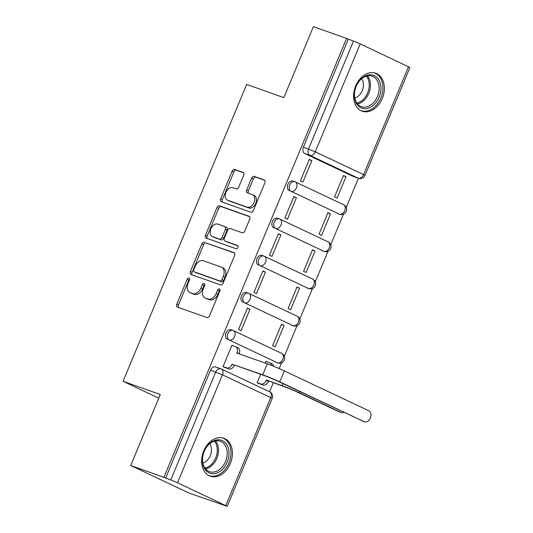 <?xml version="1.0" encoding="UTF-8"?>
<svg xmlns="http://www.w3.org/2000/svg" width="533" height="533" viewBox="0 0 533 533"><rect width="100%" height="100%" fill="white"/><g stroke="black" fill="none" stroke-linecap="round" stroke-linejoin="round"><path stroke-width="0.8" d="M188.955 278.079A1.772 1.213 -64.7 0 0 187.13 279.312L176.783 304.156A2.538 1.732 -64.7 0 0 177.342 307.035A2.538 1.732 -64.7 0 0 177.449 307.081L206.917 317.555A2.538 1.732 -64.7 0 0 209.529 315.803L219.876 290.951A1.772 1.213 -64.7 0 0 219.483 288.939A1.772 1.213 -64.7 0 0 219.409 288.906A1.772 1.213 -64.7 0 0 217.577 290.139L216.245 293.35A8.115 5.543 -64.7 0 1 207.89 298.973L205.432 298.1A8.115 5.543 -64.7 0 1 205.085 297.954A8.115 5.543 -64.7 0 1 203.306 288.753L204.645 285.541A1.772 1.213 -64.7 0 0 204.259 283.523A1.772 1.213 -64.7 0 0 204.179 283.496A1.772 1.213 -64.7 0 0 202.353 284.722L201.014 287.94A8.115 5.543 -64.7 0 1 192.66 293.563L190.208 292.69A8.115 5.543 -64.7 0 1 189.855 292.544A8.115 5.543 -64.7 0 1 188.082 283.343L189.422 280.125A1.772 1.213 -64.7 0 0 189.035 278.113A1.772 1.213 -64.7 0 0 188.955 278.079M189.601 279.112A1.772 1.213 -64.7 0 0 188.835 280.118L178.488 304.963A2.538 1.732 -64.7 0 0 178.608 307.494M220.056 289.939A1.772 1.213 -64.7 0 0 219.29 290.945L217.95 294.156L216.245 293.35M204.832 284.522A1.772 1.213 -64.7 0 0 204.059 285.528L202.72 288.746L201.014 287.94M337.609 213.52A5.17 3.764 109.6 0 0 337.862 213.626L339.694 214.273A5.17 3.764 -70.4 0 1 339.441 214.173L291.158 191.38A5.17 3.764 -70.4 0 1 289.659 185.178A5.17 3.764 -70.4 0 1 294.869 181.746A5.17 3.764 -70.4 0 1 295.122 181.853A5.17 3.531 115.3 0 1 295.349 181.94A5.17 3.531 115.3 0 1 296.475 187.803A5.17 3.531 115.3 0 1 291.158 191.38L339.441 214.173A5.17 3.531 -64.7 0 0 344.764 210.595A5.17 3.531 115.3 0 0 343.632 204.732A5.17 3.531 115.3 0 0 343.412 204.639M322.139 250.69A5.17 3.764 109.6 0 0 322.385 250.79L324.224 251.443A5.17 3.764 -70.4 0 1 323.971 251.343L275.688 228.55A5.17 3.764 -70.4 0 1 274.189 222.348A5.17 3.764 -70.4 0 1 279.399 218.916A5.17 3.764 -70.4 0 1 279.652 219.016A5.17 3.531 115.3 0 1 279.872 219.11A5.17 3.531 115.3 0 1 281.004 224.973A5.17 3.531 115.3 0 1 275.688 228.55L323.971 251.343A5.17 3.531 -64.7 0 0 329.287 247.758A5.17 3.531 115.3 0 0 328.161 241.902A5.17 3.531 115.3 0 0 327.935 241.809M306.662 287.853A5.17 3.764 109.6 0 0 306.915 287.96L308.754 288.613A5.17 3.764 -70.4 0 1 308.5 288.506L260.211 265.72A5.17 3.764 -70.4 0 1 258.712 259.518A5.17 3.764 -70.4 0 1 263.928 256.08A5.17 3.764 -70.4 0 1 264.181 256.186A5.17 3.531 115.3 0 1 264.401 256.28A5.17 3.531 115.3 0 1 265.534 262.136A5.17 3.531 115.3 0 1 260.211 265.72L308.5 288.506A5.17 3.531 -64.7 0 0 313.817 284.928A5.17 3.531 115.3 0 0 312.691 279.072A5.17 3.531 115.3 0 0 312.465 278.979M291.191 325.023A5.17 3.764 109.6 0 0 291.444 325.13L293.277 325.783A5.17 3.764 -70.4 0 1 293.03 325.676L244.74 302.884A5.17 3.764 -70.4 0 1 243.241 296.681A5.17 3.764 -70.4 0 1 248.458 293.25A5.17 3.764 -70.4 0 1 248.711 293.357A5.17 3.531 115.3 0 1 248.931 293.45A5.17 3.531 115.3 0 1 250.064 299.306A5.17 3.531 115.3 0 1 244.74 302.884L293.03 325.676A5.17 3.531 -64.7 0 0 298.347 322.099A5.17 3.531 115.3 0 0 297.214 316.236A5.17 3.531 115.3 0 0 296.994 316.149M275.721 362.193A5.17 3.764 109.6 0 0 275.974 362.293L277.806 362.946A5.17 3.764 -70.4 0 1 277.553 362.846L229.27 340.054A5.17 3.764 -70.4 0 1 227.771 333.851A5.17 3.764 -70.4 0 1 232.988 330.42A5.17 3.764 -70.4 0 1 233.234 330.527A5.17 3.531 115.3 0 1 233.461 330.613A5.17 3.531 115.3 0 1 234.587 336.476A5.17 3.531 115.3 0 1 229.27 340.054L277.553 362.846A5.17 3.531 -64.7 0 0 282.876 359.262A5.17 3.531 115.3 0 0 281.744 353.406A5.17 3.531 115.3 0 0 281.524 353.312M203.733 450.945A20.154 14.684 109.6 0 0 210.288 476.216A20.154 14.684 109.6 0 0 230.349 463.503A20.154 14.684 109.6 0 0 223.793 438.233A20.154 14.684 109.6 0 0 203.733 450.945M355.671 85.933A20.154 14.684 109.6 0 0 362.233 111.204A20.154 14.684 109.6 0 0 382.288 98.498A20.154 14.684 109.6 0 0 375.732 73.221A20.154 14.684 109.6 0 0 355.671 85.933M243.668 175.31A2.538 1.732 -64.7 0 0 243.115 172.432A2.538 1.732 -64.7 0 0 243.008 172.392L234.74 169.447A2.538 1.732 -64.7 0 0 232.128 171.206L220.642 198.802A2.538 1.732 -64.7 0 0 221.195 201.681A2.538 1.732 -64.7 0 0 221.302 201.721L250.776 212.201A2.538 1.732 -64.7 0 0 253.388 210.442L264.874 182.846A2.538 1.732 -64.7 0 0 264.315 179.967A2.538 1.732 -64.7 0 0 264.208 179.927L254.221 176.376A2.538 1.732 -64.7 0 0 251.609 178.135L246.692 189.941A2.538 1.732 -64.7 0 0 247.252 192.819A2.538 1.732 -64.7 0 0 247.359 192.866L252.309 194.625A6.782 4.637 -64.7 0 1 252.602 194.745A6.782 4.637 -64.7 0 1 253.994 202.647A6.782 4.637 -64.7 0 1 247.105 207.137L227.704 200.241A6.782 4.637 -64.7 0 1 227.411 200.122A6.782 4.637 -64.7 0 1 226.019 192.213A6.782 4.637 -64.7 0 1 232.908 187.729L236.146 188.875A2.538 1.732 -64.7 0 0 238.757 187.123L243.668 175.31M177.529 482.758L227.245 506.35L189.235 493.145L130.712 465.522L160.266 394.52L123.07 381.295L246.646 84.427L283.836 97.652L313.391 26.65L346.583 38.449L163.904 477.321L170.78 479.96L215.705 372.034A5.17 3.764 -70.4 0 1 220.849 368.776A5.17 3.764 -70.4 0 1 221.102 368.876A5.17 3.531 -64.7 0 1 221.322 368.969A5.17 5.17 0 0 0 220.849 368.776L215.678 366.937A5.17 3.764 -70.4 0 0 210.535 370.195L222.454 374.826L177.529 482.758L170.78 479.96M130.712 465.522L163.904 477.321M204.465 242.182A2.538 1.732 -64.7 0 0 201.854 243.941L190.368 271.537A2.538 1.732 -64.7 0 0 190.921 274.408A2.538 1.732 -64.7 0 0 191.027 274.455L220.495 284.928A2.538 1.732 -64.7 0 0 223.107 283.176L234.593 255.58A2.538 1.732 -64.7 0 0 234.04 252.702A2.538 1.732 -64.7 0 0 233.934 252.655L206.171 242.988A2.538 1.732 -64.7 0 0 203.559 244.747L192.073 272.343A2.538 1.732 -64.7 0 0 192.186 274.868M205.505 235.166L216.991 207.57A2.538 1.732 -64.7 0 1 219.603 205.818L249.071 216.291A2.538 1.732 -64.7 0 1 249.178 216.338A2.538 1.732 -64.7 0 1 249.737 219.21L244.82 231.022A2.538 1.732 -64.7 0 1 242.209 232.781L230.256 228.53A2.538 1.732 -64.7 0 0 227.644 230.289L224.386 238.124A2.538 1.732 -64.7 0 0 224.939 240.996A2.538 1.732 -64.7 0 0 225.046 241.043L237.491 245.466A1.772 1.213 -64.7 0 1 237.565 245.5A1.772 1.213 -64.7 0 1 237.931 247.565A1.772 1.213 -64.7 0 1 236.126 248.738L206.164 238.091A2.538 1.732 -64.7 0 1 206.058 238.044A2.538 1.732 -64.7 0 1 205.505 235.166L207.21 235.972L218.697 208.376L216.991 207.57M353.079 176.35L358.249 178.189A5.17 3.764 -70.4 0 0 358.502 178.295L353.332 176.456A5.17 3.764 -70.4 0 1 353.079 176.35L304.796 153.564L309.966 155.396A5.17 3.764 -70.4 0 1 308.534 149.02L353.466 41.094L360.208 43.886L409.93 67.478L365.005 175.41L363.566 174.611L408.498 66.678M269.551 391.728L273.276 382.781M279.185 368.589L281.584 362.826M284.349 356.184L297.054 325.656M299.819 319.014L312.525 288.493M315.289 281.844L327.995 251.323M330.76 244.68L343.465 214.153M346.23 207.51L358.409 178.262M346.583 38.449L353.466 41.094M267.413 361.98L266.074 361.341L265.321 363.14M233.294 345.87L231.948 345.237L223.021 366.677L225.639 367.75M249.977 309.28L247.419 308.067L238.491 329.514L241.049 330.72L249.977 309.28L247.312 308.327M284.102 325.383L281.544 324.177L272.616 345.617L275.175 346.83L284.102 325.383L281.437 324.437M265.447 272.11L262.889 270.904L253.961 292.344L256.526 293.55L265.447 272.11L262.782 271.164M299.573 288.213L297.014 287.007L288.087 308.447L290.645 309.66L299.573 288.213L296.908 287.267M280.924 234.94L278.359 233.734L269.438 255.174L271.997 256.386L280.924 234.94L278.253 233.994M315.043 251.05L312.485 249.837L303.557 271.284L306.122 272.49L315.043 251.05L312.378 250.097M296.395 197.77L293.836 196.564L284.908 218.01L287.467 219.216L296.395 197.77L293.723 196.824M330.52 213.88L327.955 212.674L319.034 234.114L321.592 235.32L330.52 213.88L327.848 212.934M311.865 160.606L309.307 159.394L300.379 180.84L302.937 182.046L311.865 160.606L309.2 159.653M345.99 176.709L343.432 175.504L334.504 196.944L337.063 198.156L345.99 176.709L343.319 175.763M123.07 381.295L158.754 398.144M260.67 374.326L257.146 382.787L259.764 383.86M293.29 181.2A5.17 3.764 109.6 0 0 293.037 181.093A5.17 3.764 109.6 0 0 287.82 184.525A5.17 3.764 109.6 0 0 289.319 190.727M277.82 218.37A5.17 3.764 109.6 0 0 277.566 218.264A5.17 3.764 109.6 0 0 272.35 221.695A5.17 3.764 109.6 0 0 273.849 227.897M262.343 255.534A5.17 3.764 109.6 0 0 262.096 255.434A5.17 3.764 109.6 0 0 256.879 258.865A5.17 3.764 109.6 0 0 258.378 265.068M246.872 292.704A5.17 3.764 109.6 0 0 246.619 292.597A5.17 3.764 109.6 0 0 241.409 296.035A5.17 3.764 109.6 0 0 242.908 302.231M231.402 329.874A5.17 3.764 109.6 0 0 231.149 329.767A5.17 3.764 109.6 0 0 225.939 333.198A5.17 3.764 109.6 0 0 227.438 339.401M348.289 39.255L303.364 147.188A5.17 3.764 109.6 0 0 304.796 153.564M165.61 478.128L210.535 370.195M189.855 292.544L191.56 293.35A8.115 5.543 -64.7 0 0 191.913 293.49L190.208 292.69M202.72 288.746A8.115 5.543 -64.7 0 1 194.365 294.369L191.913 293.49M205.085 297.954L206.791 298.76A8.115 5.543 -64.7 0 0 207.137 298.906L205.432 298.1M217.95 294.156A8.115 5.543 -64.7 0 1 209.596 299.779L207.137 298.906M234.48 253.048L206.171 242.988M193.726 269.778A1.772 1.213 -64.7 0 0 194.119 271.79A1.772 1.213 -64.7 0 0 194.192 271.823L220.062 281.018A1.772 1.213 -64.7 0 0 221.888 279.785L223.3 276.394A8.115 5.543 -64.7 0 0 221.528 267.193A8.115 5.543 -64.7 0 0 221.175 267.053L203.493 260.764A8.115 5.543 -64.7 0 0 195.138 266.387L193.726 269.778M195.751 272.556A1.772 1.213 -64.7 0 0 195.824 272.596A1.772 1.213 -64.7 0 0 195.897 272.63L194.192 271.823M221.528 267.193L223.234 267.999A8.115 5.543 -64.7 0 1 225.006 277.2L223.594 280.591A1.772 1.213 -64.7 0 1 221.768 281.824L195.897 272.63M249.617 216.684L221.308 206.624A2.538 1.732 -64.7 0 0 218.697 208.376M226.538 241.749A2.538 1.732 -64.7 0 0 226.645 241.802A2.538 1.732 -64.7 0 0 226.752 241.849L237.931 245.82M217.857 224.12A6.782 4.637 -64.7 0 0 210.961 228.61A6.782 4.637 -64.7 0 0 212.354 236.512A6.782 4.637 -64.7 0 0 212.647 236.632L219.483 239.064A2.538 1.732 -64.7 0 0 222.094 237.305L225.352 229.47A2.538 1.732 -64.7 0 0 224.799 226.598A2.538 1.732 -64.7 0 0 224.686 226.552L217.857 224.12M212.354 236.512L214.059 237.318A6.782 4.637 -64.7 0 0 214.353 237.438L212.647 236.632M224.899 226.652L226.398 227.358A2.538 1.732 -64.7 0 1 226.505 227.404A2.538 1.732 -64.7 0 1 227.058 230.276L223.8 238.111A2.538 1.732 -64.7 0 1 221.188 239.87L214.353 237.438M207.21 235.972A2.538 1.732 -64.7 0 0 207.324 238.504M227.411 200.122L229.117 200.921A6.782 4.637 -64.7 0 0 229.41 201.041L227.704 200.241M252.602 194.745L254.308 195.551A6.782 4.637 -64.7 0 1 255.7 203.453A6.782 4.637 -64.7 0 1 248.811 207.943L229.41 201.041M264.754 180.321L255.927 177.183A2.538 1.732 -64.7 0 0 253.315 178.935L248.398 190.747A2.538 1.732 -64.7 0 0 248.518 193.272M243.554 172.785L236.445 170.254A2.538 1.732 -64.7 0 0 233.834 172.012L222.348 199.609A2.538 1.732 -64.7 0 0 222.468 202.134M341.227 412.562L339.061 411.789A5.943 4.331 -70.4 0 1 338.768 411.669L297.054 391.982A9.687 0.48 -157.4 0 0 284.402 386.738L266.333 380.056L282.184 385.692A13.052 0.646 22.6 0 1 299.22 392.748L340.94 412.442A5.943 4.331 109.6 0 0 341.227 412.562A5.943 4.331 109.6 0 0 343.912 412.389M268.552 381.102L268.405 381.461A5.17 3.531 115.3 0 1 263.089 385.039L260.87 383.993A5.17 3.531 -64.7 0 0 266.187 380.415L266.333 380.056M257.186 382.687L260.87 383.993M271.55 365.438A5.17 3.531 -64.7 0 0 269.918 362.88A5.17 3.531 -64.7 0 0 269.691 362.786L266.014 361.481M271.91 363.832A5.17 3.531 115.3 0 1 272.136 363.926A5.17 3.531 115.3 0 1 273.742 366.318M258.358 383.36L263.089 385.039M364.146 421.683A5.943 4.331 109.6 0 0 364.439 421.803A5.943 4.331 109.6 0 0 370.435 417.859A5.943 4.331 109.6 0 0 368.709 410.723L284.336 370.901L279.772 381.861L364.146 421.683L277.606 381.088A9.687 0.48 -157.4 0 0 264.954 375.845L234.433 364.998L234.28 365.352A5.17 3.531 115.3 0 1 228.963 368.936L224.233 367.257M364.439 421.803L362.267 421.037A5.943 4.331 -70.4 0 1 361.98 420.917M234.433 364.998L262.736 374.799A13.052 0.646 22.6 0 1 279.772 381.861M223.061 366.577L226.745 367.89A5.17 3.531 -64.7 0 0 232.062 364.305L232.215 363.952M237.791 347.729A5.17 3.531 115.3 0 1 238.011 347.822A5.17 3.531 115.3 0 1 239.144 353.679L239.084 353.812M231.888 345.371L235.573 346.683A5.17 3.531 -64.7 0 1 235.793 346.776A5.17 3.531 -64.7 0 1 236.925 352.633L236.772 352.993L267.3 363.839A13.052 0.646 22.6 0 1 284.336 370.901M204.152 467.961A17.442 12.705 -70.4 0 1 209.083 444.002A17.442 12.705 -70.4 0 1 227.265 445.541A17.442 12.705 -70.4 0 1 222.334 469.5A17.442 12.705 -70.4 0 1 204.152 467.961M225.572 446.074A16.15 11.766 109.6 0 0 220.282 441.237A16.15 11.766 109.6 0 0 205.865 448.22A16.15 11.766 109.6 0 0 204.172 466.835A16.15 11.766 109.6 0 0 209.462 471.672A16.15 11.766 109.6 0 0 223.88 464.689A16.15 11.766 109.6 0 0 225.572 446.074M202.873 463.044A11.499 8.375 109.6 0 0 210.315 444.735A11.499 8.375 109.6 0 0 209.722 443.762M208.749 475.529A20.027 14.591 109.6 0 0 209.003 475.623A20.027 14.591 109.6 0 0 226.878 466.961A20.027 14.591 109.6 0 0 228.977 443.882A20.027 14.591 109.6 0 0 222.414 437.879A20.027 14.591 109.6 0 0 222.161 437.793M356.091 102.949A17.442 12.705 -70.4 0 1 361.021 78.991A17.442 12.705 -70.4 0 1 379.203 80.53A17.442 12.705 -70.4 0 1 374.273 104.488A17.442 12.705 -70.4 0 1 356.091 102.949M377.511 81.063A16.15 11.766 109.6 0 0 372.221 76.226A16.15 11.766 109.6 0 0 357.803 83.208A16.15 11.766 109.6 0 0 356.111 101.823A16.15 11.766 109.6 0 0 361.401 106.66A16.15 11.766 109.6 0 0 375.818 99.678A16.15 11.766 109.6 0 0 377.511 81.063M354.811 98.039A11.499 8.375 109.6 0 0 362.253 79.723A11.499 8.375 109.6 0 0 361.667 78.751M360.688 110.518A20.027 14.591 109.6 0 0 360.941 110.611A20.027 14.591 109.6 0 0 378.816 101.95A20.027 14.591 109.6 0 0 380.915 78.871A20.027 14.591 109.6 0 0 374.353 72.868A20.027 14.591 109.6 0 0 374.106 72.788M188.835 280.118L187.13 279.312M219.29 290.945L217.577 290.139M204.059 285.528L202.353 284.722M358.249 178.189L309.966 155.396A5.17 3.531 115.3 0 0 315.283 151.818L363.566 174.611A5.17 3.531 115.3 0 1 358.249 178.189M360.208 43.886L315.283 151.818L303.364 147.188M225.812 505.55L270.737 397.618L222.454 374.826A5.17 3.531 -64.7 0 0 221.322 368.969L269.611 391.762A5.17 3.531 -64.7 0 1 270.737 397.618L272.176 398.418A5.17 5.17 0 0 0 269.611 391.762M194.365 294.369L192.66 293.563M209.596 299.779L207.89 298.973M178.488 304.963L176.783 304.156M192.073 272.343L190.368 271.537M203.559 244.747L201.854 243.941M221.768 281.824L220.062 281.018M223.594 280.591L221.888 279.785M225.006 277.2L223.3 276.394M221.308 206.624L219.603 205.818M226.752 241.849L225.046 241.043M221.188 239.87L219.483 239.064M223.8 238.111L222.094 237.305M227.058 230.276L225.352 229.47M248.811 207.943L247.105 207.137M248.398 190.747L246.692 189.941M253.315 178.935L251.609 178.135M255.927 177.183L254.221 176.376M222.348 199.609L220.642 198.802M233.834 172.012L232.128 171.206M236.445 170.254L234.74 169.447M338.768 411.669L340.94 412.442M268.405 381.461L266.187 380.415M282.184 385.692L283.03 383.653M299.22 392.748L299.726 391.535M232.062 364.305L234.28 365.352M267.3 363.839L262.736 374.799M226.745 367.89L228.963 368.936M236.925 352.633L239.144 353.679M215.505 440.911A16.15 11.766 -70.4 0 1 216.884 442.983A16.15 11.766 -70.4 0 1 216.691 458.753A16.15 11.766 -70.4 0 1 205.551 468.907M204.912 468.074A15.617 11.38 109.6 0 0 215.565 458.187A15.617 11.38 109.6 0 0 215.705 443.03A15.617 11.38 109.6 0 0 214.479 441.157M367.444 75.899A16.15 11.766 -70.4 0 1 368.823 77.971A16.15 11.766 -70.4 0 1 368.636 93.748A16.15 11.766 -70.4 0 1 357.49 103.895M356.857 103.062A15.617 11.38 109.6 0 0 367.51 93.175A15.617 11.38 109.6 0 0 367.643 78.025A15.617 11.38 109.6 0 0 366.424 76.146M231.149 329.767L232.988 330.42A5.17 5.17 0 0 1 233.461 330.613L281.744 353.406A5.17 5.17 0 0 1 284.316 360.048A5.17 5.17 0 0 1 277.806 362.946M246.619 292.597L248.458 293.25A5.17 5.17 0 0 1 248.931 293.45L297.214 316.236A5.17 5.17 0 0 1 299.786 322.885A5.17 5.17 0 0 1 293.277 325.783M262.096 255.434L263.928 256.08A5.17 5.17 0 0 1 264.401 256.28L312.691 279.072A5.17 5.17 0 0 1 315.256 285.715A5.17 5.17 0 0 1 308.754 288.613M277.566 218.264L279.399 218.916A5.17 5.17 0 0 1 279.872 219.11L328.161 241.902A5.17 5.17 0 0 1 330.733 248.545A5.17 5.17 0 0 1 324.224 251.443M293.037 181.093L294.869 181.746A5.17 5.17 0 0 1 295.349 181.94L343.632 204.732A5.17 5.17 0 0 1 346.203 211.374A5.17 5.17 0 0 1 339.694 214.273M358.502 178.295A5.17 5.17 0 0 0 365.005 175.41M227.245 506.35L272.176 398.418M195.824 272.596L194.119 271.79M226.645 241.802L224.939 240.996M226.505 227.404L224.799 226.598M272.136 363.926L269.918 362.88M235.793 346.776L238.011 347.822"/></g></svg>
